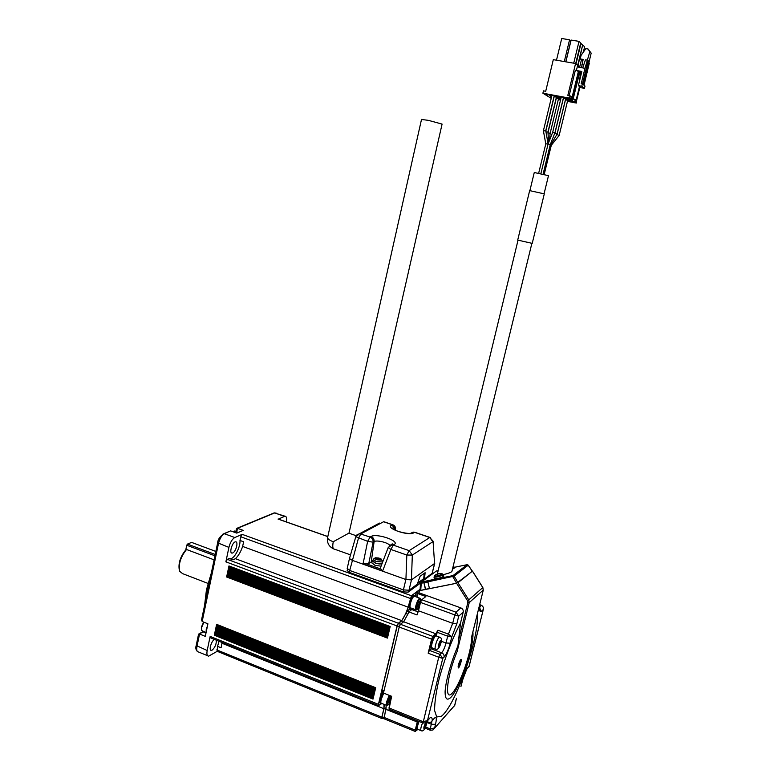 <?xml version="1.0" encoding="UTF-8"?>
<svg xmlns="http://www.w3.org/2000/svg" width="770" height="770" viewBox="0 0 770 770"><rect width="100%" height="100%" fill="white"/><g stroke="black" fill="none" stroke-linecap="round" stroke-linejoin="round"><path stroke-width="1.16" d="M215.85 551.435L191.605 542.407L187.447 544.101L215.215 554.467M214.946 555.796L186.725 545.247L187.447 544.101M179.314 570.137C178.13 563.467 180.267 556.739 185.734 549.953L186.417 549.568M186.725 545.247L185.772 549.915M214.099 559.848L186.533 549.501C180.623 556.874 178.322 564.14 179.651 571.311L182.634 573.65L207.996 583.41M185.734 549.953L186.34 549.539M426.166 722.52L426.041 725.234L424.26 728.68L424.376 725.956L426.166 722.52M425.117 724.868L426.041 725.234M203.646 622.093L201.47 626.944L201.548 630.014M440.671 640.794L440.498 643.797L438.708 647.108L438.871 644.105L440.671 640.794M439.468 643.402L440.498 643.797M203.896 622.199L201.673 627.338L201.692 630.505L206.071 632.632M419.313 601.274L418.014 603.507L417.292 606.5L417.869 607.26L419.169 605.028L419.881 602.044L419.313 601.274M417.764 604.517L419.169 605.028M419.044 601.736L419.881 602.044M390.236 696.812L388.157 702.221L388.821 702.74L390.891 697.341L390.236 696.812M388.754 699.728L390.178 700.305M390.111 697.033L390.891 697.341M419.044 721.452L417.677 725.581C417.08 728.179 417.138 729.44 417.841 729.344L420.863 730.576M420.622 601.899L420.545 599.137C419.361 598.954 418.091 601.149 416.743 605.711C416.07 609.041 416.378 610.158 417.667 609.06L420.074 604.113M390.005 695.647L387.541 701.663C386.915 704.733 387.214 705.744 388.446 704.685L390.534 700.941M418.928 721.403L417.484 725.783C416.839 728.622 416.897 729.989 417.667 729.883L418.206 729.488M235.235 531.31L233.021 531.762M204.589 605.355L206.437 589.887L211.384 572.822M206.11 632.42L206.245 629.427L207.505 625.808M420.372 598.742L419.679 598.155C418.293 599.079 417.032 601.582 415.896 605.663C415.261 608.598 415.386 610.023 416.262 609.946M389.187 695.32L386.684 701.643C386.097 704.319 386.203 705.618 387.012 705.541M417.196 729.691L416.657 729.469C415.887 729.575 415.829 728.208 416.464 725.369L417.908 720.99M436.292 635.943L435.791 635.76C434.424 636.771 433.144 639.418 431.951 643.672C431.306 646.598 431.383 647.994 432.201 647.888L435.271 649.043M211.086 574.256L206.581 590.128L204.733 604.633M228.854 566.922L228.959 565.931L228.671 567.317L389.957 627.512M387.56 637.647L226.63 576.99L387.454 638.099L389.851 627.954L228.671 567.317L228.382 568.703L228.671 567.317M389.514 629.408L228.382 568.703L228.084 570.079L228.382 568.703M389.168 630.861L228.084 570.079L227.795 571.465L228.084 570.079M388.821 632.305L227.795 571.465L227.506 572.851L227.795 571.465M388.484 633.758L227.506 572.851L227.208 574.228L227.506 572.851M388.138 635.202L227.208 574.228L226.919 575.604L227.208 574.228M387.801 636.646L226.919 575.604L226.803 576.595M214.618 633.854L214.33 635.212L214.897 632.497L214.618 633.854L373.344 697.687L373.681 696.273L214.897 632.497L215.186 631.14L214.897 632.497M373.681 696.273L374.018 694.848L215.186 631.14L215.475 629.783L215.186 631.14M374.018 694.848L374.355 693.424L215.475 629.783L215.764 628.426L215.475 629.783M374.355 693.424L374.692 691.999L215.764 628.426L216.052 627.069L215.764 628.426M374.692 691.999L375.029 690.575L216.052 627.069L216.332 625.702L216.052 627.069M375.029 690.575L375.365 689.15L216.332 625.702L216.62 624.345L216.332 625.702M216.293 640.178C216.466 644.076 215.1 647.378 212.183 650.101L211.394 650.371C208.526 650.823 211.269 641.006 214.455 639.437M414.732 596.365L414.183 596.163C412.778 597.077 411.517 599.58 410.381 603.651C409.756 606.577 409.881 608.002 410.766 607.934L415.723 609.744M383.701 693.125L381.189 699.439C380.611 702.115 380.726 703.414 381.545 703.347L386.502 705.339M459.873 660.862C460.171 662.094 459.68 663.807 458.41 666.021L458.092 666.127M415.155 731.423L384.153 718.805L386.299 705.262M417.08 729.642L415.319 731.49L415.251 730.124L417.234 721.99L386.011 709.363M388.831 704.213L389.668 704.55M417.234 721.99L417.427 720.787M436.677 636.087L435.945 635.202C434.453 636.318 433.067 639.196 431.768 643.836C431.056 647.031 431.142 648.561 432.028 648.436L432.586 648.032M422.855 722.982L388.985 709.305L391.641 696.301L383.47 693.038L399.409 626.26L400.487 624.297L403.653 621.775L408.302 613.315L403.692 621.659L401.642 620.899L398.369 623.488L400.429 624.258L403.692 621.659M219.979 628.166L216.062 627.001M201.576 619.763L202.173 621.506L207.919 623.806L205.292 636.357L199.555 634.037L196.985 646.338C196.34 649.947 196.841 651.834 198.506 651.978L207.573 655.703M198.573 634.153L203.347 631.929L205.994 632.998M386.222 705.224L385.982 709.363L383.989 708.564L384.22 704.425M383.941 718.776L382.103 718.025L382.007 716.86L383.999 717.669L385.982 709.363M383.999 717.669L384.153 718.805M381.776 718.477L217.13 651.285L217.525 646.338L221.077 647.782L222.078 642.517M217.525 646.338L219.094 641.314M389.851 627.954L390.197 626.501L228.959 565.931M226.63 576.99L226.919 575.604M214.33 635.212L373.017 699.112L373.344 697.687M375.365 689.15L375.702 687.726L216.62 624.345M378.368 705.686L210.537 637.849L210.152 636.415L207.188 650.506C206.533 654.134 207.024 656.011 208.66 656.146L217.198 651.314M411.19 608.088L410.612 608.464C407.975 609.59 411.883 596.105 414.337 595.634L415.155 596.519M381.968 703.51L381.371 703.886C379.976 702.702 380.698 699.093 383.537 693.067M232.954 559.828L235.399 558.693C238.363 555.94 240.779 551.849 242.627 546.431L243.618 541.782L239.99 540.453L240.769 536.786L242.203 534.37L234.802 537.527C232.174 539.096 230.211 542.378 228.911 547.383L225.87 561.84L227.352 559.357L229.296 558.462L232.954 559.828M479.508 605.307L479.594 607.857L479.45 605.547M460.941 686.465L462.462 680.391C464.108 674.366 465.937 670.064 467.948 667.503L469.055 666.339L483.425 609.032M479.816 608.021L481.048 611.601L483.233 609.551C483.675 607.559 483.04 606.154 481.337 605.336L479.652 604.729M483.377 609.253L469.132 666.291L467.852 667.831M460.912 686.513L461.153 685.926M456.523 698.226L454.762 705.32L434.511 728.256M426.801 721.885L427.86 722.318C429.833 722.886 431.306 722.289 432.288 720.518L434.444 718.15C436.465 716.379 436.821 718.429 435.522 724.3L434.636 727.919L430.266 728.911L431.932 721.336M456.418 698.361L454.666 705.397L432.99 729.97L430.315 730.258M427.35 720.97L430.209 717.669C431.547 716.966 432.24 717.919 432.288 720.518L430.68 722.491L428.072 722.703L427.706 720.585M423.019 723.049L425.656 722.809L427.475 720.633L422.951 721.644L388.869 707.89M450.229 643.181C448.458 649.745 446.398 654.404 444.059 657.157L442.75 658.417L439.988 654.385L441.672 652.787C443.318 650.871 444.771 647.609 446.013 643.008L447.688 636.184L437.196 632.285L437.947 630.235L448.438 634.124L451.769 636.925L447.688 636.184L448.438 634.124L452.712 623.325L456.822 623.883L451.769 636.925L450.229 643.181L446.013 643.008L441.335 641.266M430.209 717.669L427.475 720.633L442.75 658.417L438.736 657.214L439.988 654.385L429.429 650.39L431.575 648.359M431.479 648.225L430.979 648.042C430.093 648.167 429.997 646.627 430.709 643.441C432.008 638.802 433.404 635.924 434.896 634.817L435.454 635.019M436.455 635.337L437.196 632.285M403.653 621.775L435.801 633.749L432.836 636.386L431.575 639.177L428.168 653.201L429.429 650.39M229.893 558.683L230.499 558.712C234.504 558.683 240.481 547.114 239.99 540.453M232.733 552.937L232.213 553.081C228.796 553.668 232.29 541.868 235.533 541.839C238.652 541.262 236.015 551.705 232.733 552.937M229.21 531.473L224.407 533.735C221.741 535.275 219.758 538.548 218.478 543.524L202.173 621.506M230.981 531.011L236.756 533.11L243.233 530.386L237.506 528.316L236.486 528.586M400.429 624.258L399.409 626.26M383.72 691.999L382.084 691.345L381.968 690.122L397.253 625.818L398.369 623.488M382.007 716.86L383.989 708.564M222.039 643.268L383.855 708.718L381.833 717.178L381.949 718.545L382.421 718.15M384.047 704.348L383.855 708.718M235.399 558.693L401.709 620.601L398.36 623.228L397.05 625.971L378.426 704.348L378.561 705.763L380.832 703.703L380.361 703.482C378.956 701.788 379.87 697.87 383.094 691.749M242.627 546.431L408.1 607.135C406.233 612.91 404.106 617.396 401.709 620.601M413.923 595.479L412.961 595.46C410.352 597.135 407.157 609.166 409.601 608.098L410.015 608.252M420.102 589.281L411.45 595.739L408.1 607.135M412.72 608.647L408.86 611.929L417.042 614.941L418.476 610.764L452.712 623.325L454.781 614.893L458.718 616.173L456.822 623.883M418.476 610.764L420.478 602.419L454.781 614.893L455.994 612.179L458.718 616.173L463.213 612.14L460.518 623.065L458.593 639.995L467.852 602.525L467.534 600.716L456.591 583.256L472.433 571.157L482.771 587.549M420.478 602.419L421.729 599.743L425.887 596.529L417.773 593.593L418.89 592.756L460.864 607.896C462.703 608.762 463.492 610.177 463.213 612.14M435.801 633.749L437.947 630.235M407.879 614.219L405.838 613.459L401.642 620.899M286.334 521.906C286.96 518.21 286.488 516.304 284.919 516.198L278.413 519.115M460.633 659.726L460.893 659.524C462.327 658.764 459.68 667.6 458.371 667.956C457.746 666.243 458.497 663.49 460.633 659.726M472.867 632.016C474.522 645.231 460.239 687.764 450.748 697.505C446.898 700.96 445.012 698.881 445.108 691.258C445.917 680.054 451.364 660.843 457.948 645.924L457.12 651.564C446.937 675.627 444.059 702.615 452.375 692.99C460.316 684.597 472.203 649.832 471.51 637.348L472.28 634.249M457.948 645.924L458.593 639.995M460.518 623.065C452.539 637.878 444.406 659.101 439.006 679.429C436.032 692.346 434.569 702.702 434.598 710.508L436.725 716.986L441.354 716.273C455.628 705.734 479.806 636.328 477.179 614.681M417.773 593.593L416.917 597.154M408.302 613.315L408.86 611.929M405.838 613.459L407.417 610.966L410.381 608.493M415.059 596.115L416.474 592.409L420.074 589.714M420.035 590.205L418.89 592.756M419.381 590.696L456.591 583.256M454.319 574.651L456.687 574.17M347.174 570.532L349.426 572.418L403.076 591.851L408.11 592.159L420.516 583.082M452.442 569.222L454.387 567.99M438.159 570.647L436.407 571.003L421.334 582.024L421.228 583.265L420.516 583.015L421.334 582.024L453.068 575.585L454.156 576.143L421.228 583.265L420.747 590.378L420.025 590.398L420.574 583.082M467.188 564.679L452.972 575.613L452.904 576.846L456.591 583.217L429.467 588.636L427.937 582.014L423.923 582.832L425.675 589.271L420.747 590.378M468.122 565.132L467.14 564.679L454.146 567.355M429.448 588.521L425.675 589.271M423.923 582.832L425.454 589.445M457.967 582.736L472.27 571.225L468.179 565.219L454.156 576.143L457.967 582.736M456.62 574.218L454.329 574.69M443.366 574.641C448.486 573.38 451.345 572.293 451.923 571.388L531.878 243.359M434.02 577.096L434.29 578.578C436.542 578.953 439.651 578.222 443.616 576.393L443.847 575.96M439.42 573.457L440.738 573.775L438.496 573.669L437.004 574.969L437.61 573.891L435.531 574.844L438.602 573.544M437.822 574.391L437.61 573.891M549.53 140.304L550.136 133.287L548.009 132.825M551.282 145.309L559.164 135.414L557.066 134.558M550.868 144.808L551.224 145.386M578.655 72.775L580.368 72.621M579.646 72.495L580.33 72.996M582.621 45.151L578.029 65.623M583.313 52.196L584.632 46.778L583.015 45.209M556.19 98.079L560.762 99.061M560.57 99.831L558.356 99.417M565.421 99.792L569.954 100.764L571.282 101.698L567.519 101.12M570.541 101.168L570.426 101.659M551.282 97.636L550.627 97.511L551.301 97.549M570.955 101.236L572.755 101.602L570.955 101.236M559.27 98.04L559.155 98.522L556.21 97.973M554.015 96.616L558.616 97.598L560.011 98.55L559.155 98.522M568.491 99.734L568.375 100.235L565.45 99.686M563.313 98.339L567.894 99.32L569.242 100.264L568.375 100.235M575.2 99.445L574.795 101.881L575.2 99.445L572.967 99.032L572.399 101.351L569.126 99.041L572.12 99.503L571.629 99.157L578.27 71.966L577.413 70.58L575.363 70.224L569.174 95.605M579.964 86.885L576.172 102.381L575.277 102.218L576.412 103.026L576.634 100.475M574.795 101.881L575.681 102.044L579.492 86.51M575.681 102.044L576.172 102.381M580.157 67.462L575.585 63.515L553.303 59.656L545.699 91.274L543.456 90.87L542.889 93.209L569.531 98.136L571.629 99.157M580.224 72.977L578.443 73.641M573.149 99.061L579.377 73.573L580.272 73.737M574.632 101.765L572.399 101.351M572.254 102.256L567.461 101.361M576.412 103.026L572.226 102.371M589.002 62.255L591.177 53.12L589.791 51.782L584.988 68.309L578.838 67.231L577.808 66.518L577.654 65.296L576.403 70.407M581.408 59.983L579.675 67.048M560.512 100.071L558.298 99.657M551.224 98.339L542.889 93.209M584.44 88.358L581.061 87.742L578.366 85.634L581.783 86.25L584.44 88.358L585.017 86.019L583.929 85.152L589.291 63.304L588.193 60.638L589.291 63.304M584.026 85.229L587.866 69.127M577.693 65.334L582.688 44.901L580.638 43.245M581.032 43.312L576.018 63.891M570.714 98.984L571.292 96.625L567.827 95.355L575.585 63.515M551.58 96.876L550.377 96.067L551.744 96.192M560.858 98.647L559.597 97.78L561.032 97.915M551.772 96.086L548.144 94.585L555.064 95.73L557.865 97.087L554.034 96.51M561.06 97.809L558.856 97.27L557.442 96.298L558.308 96.327L565.796 97.848L567.172 98.81L563.342 98.233M547.595 94.835L546.132 94.527L547.595 94.816M568.741 98.772L566.864 98.358L568.741 98.772M548.567 142.748L547.961 132.007L545.94 131.824M557.018 134.153L554.9 133.354L554.342 134.327M550.232 144.75L550.743 144.962M544.072 193.78L548.49 175.656L534.274 172.509M529.664 190.594L517.71 240.086L532.224 243.378L544.294 193.876L529.664 190.613M581.437 67.683L583.169 59.425L580.214 58.915L582.919 60.426M591.177 53.12L588.087 49.02L585.806 48.645L581.081 55.373L580.214 58.915M579.762 79.936L580.474 71.61M589.791 51.782L588.087 49.02M588.829 62.88L583.458 84.767L581.225 83.68L584.988 68.309M582.466 83.978L588.193 60.638M582.361 83.891L581.783 86.25M548.125 143.932L550.261 144.625L554.891 132.931M545.699 130.823L543.389 130.765L545.786 143.874L548.105 143.903M548.125 143.865L545.747 130.765L554.256 95.586M554.891 132.825L552.687 132.276L548.067 144.019M566.422 98.281L566.297 98.781M559.049 96.471L558.856 97.27M560.233 97.655L560.454 96.731M549.799 94.758L549.607 95.557M550.983 95.942L551.204 95.018M557.124 96.577L557.008 97.059M570.108 95.769L569.531 98.136M578.135 71.061L578.751 72.38L572.12 99.503M578.299 71.225L581.745 71.831M578.231 65.806L578.453 67.115M577.846 70.763L581.841 71.466L578.366 85.634M575.681 63.602L580.705 42.985L579.03 41.378L573.717 63.198M564.294 61.562L569.569 39.799L561.725 38.5L556.489 60.204M579.03 41.378L571.138 40.069L565.863 61.831M582.707 67.914L585.441 59.819L587.722 60.204M569.569 39.799L570.801 40.954L565.748 61.812M581.928 64.507L583.756 64.824M582.159 64.718L583.699 64.988M379.918 558.529L381.102 559.626L380.621 559.925L378.33 559.251L377.839 559.723L375.895 558.163M378.484 559.174L378.753 558.019L379.937 558.443M375.981 557.817L378.753 558.019M372.834 560.753L375.731 563.168C378.647 564.083 380.765 564.218 382.074 563.573M381.901 564.035L375.529 563.293L372.228 560.858L373.046 560.108M381.083 566.162L375.048 565.344L371.794 562.726M372.045 561.657L368.782 563.438L365.971 563.698L380.9 569.03L380.418 567.904M421.498 119.466L428.322 120.341L442.086 124.095L349.022 533.042M380.9 569.03L382.651 570.984L363.036 563.967L365.971 563.698M349.455 558.568L352.063 560.242L405.925 579.521L406.82 555.035L412.325 555.074L409.149 550.637L429.795 537.508L414.558 532.32L413.683 532.85C408.783 536.286 385.135 528.162 391.43 525.255L392.931 524.813M434.569 563.496L433.058 541.175L429.795 537.508L432.836 541.724L412.325 555.074L411.43 579.897L434.569 563.496L433.058 541.175M327.645 537.306L327.577 537.595C327.673 538.971 329.57 540.357 333.266 541.734L348.868 533.158M405.925 579.521L411.43 579.897M411.478 579.877L409.005 590.234L417.263 584.218L420.064 576.316L425.107 572.707L424.501 578.944L432.163 573.352L434.53 563.534M417.677 583.054L423.712 578.665L424.241 573.332M395.231 530.155L395.28 529.606C395.414 527.286 394.442 525.669 392.344 524.745L383.575 521.752L360.909 533.86L358.474 538.143L349.715 570.474L347.212 568.395M349.715 570.474L403.413 589.897L405.877 579.502M409.005 590.234L403.413 589.897M434.752 563.226L432.163 573.352M424.501 578.944L423.712 578.665M417.475 583.631L424.106 578.809M424.174 726.813L425.021 727.159M425.704 725.6L424.925 725.282M426.744 722.164L426.493 724.195C424.52 729.681 423.664 730.615 423.914 727.005L425.492 722.895M426.59 724.041C425.002 729.382 423.24 731.615 421.286 730.749C420.593 730.846 420.545 729.594 421.132 726.986L422.509 722.847M440.171 644.105L439.237 643.759M440.96 642.767C438.948 648.311 438.101 649.1 438.4 645.135C440.421 639.581 441.277 638.792 440.96 642.767M441.056 642.632C439.564 647.782 437.793 649.976 435.772 649.235C434.963 649.351 434.886 647.945 435.55 645.019C436.734 640.756 438.005 638.118 439.362 637.088L439.853 637.252M390.13 626.78L228.998 566.229M389.793 628.233L228.7 567.615M389.62 628.965L228.555 568.308M389.447 629.687L228.411 569.001M389.274 630.409L228.267 569.694M389.1 631.131L228.122 570.378M388.927 631.862L227.968 571.071M388.763 632.584L227.824 571.764M388.59 633.306L227.679 572.457M388.417 634.028L227.535 573.14M388.244 634.759L227.391 573.833M388.07 635.481L227.246 574.526M387.907 636.203L227.102 575.219M387.733 636.925L226.948 575.902M373.286 697.938L214.647 634.134M373.123 698.65L214.503 634.807M373.46 697.235L214.792 633.45M373.623 696.523L214.936 632.776M373.797 695.81L215.08 632.093M373.96 695.098L215.225 631.419M374.133 694.386L215.369 630.736M374.297 693.674L215.513 630.062M374.47 692.971L215.658 629.379M374.634 692.249L215.802 628.695M374.807 691.547L215.937 628.022M374.971 690.834L216.081 627.338M375.144 690.122L216.226 626.665M375.308 689.41L216.37 625.981M375.481 688.698L216.514 625.307M375.644 687.985L216.659 624.624M203.723 631.689L202.654 631.843L203.068 631.419M479.825 606.731L481.568 605.316M415.251 730.124L384.086 717.428M430.305 730.258L430.266 728.911L425.598 727.015M423.009 723.059L438.736 657.214L428.168 653.201M201.904 632.257L198.958 633.893M196.196 645.501L207.188 650.506M217.65 542.821L228.911 547.383M426.898 722.452L431.412 724.272L435.522 724.3M431.152 648.812L441.672 652.787C443.539 653.701 444.338 655.154 444.059 657.157M431.575 639.177L399.178 627.04M432.836 636.386L400.487 624.297M223.059 533.985L224.407 533.735L234.802 537.527M276.199 513.138L274.688 512.935L237.506 528.316L236.756 531.858M284.4 516.343L274.688 512.935L273.389 513.224M399.303 626.578L397.253 625.818M381.968 690.122L383.98 690.921M216.774 649.899L381.833 717.178M210.152 636.415L378.426 704.348M397.05 625.971L225.87 561.84M227.352 559.357L398.36 623.228M410.179 598.396L240.769 536.786M481.048 611.601C479.999 611.861 479.517 610.62 479.594 607.857L478.661 608.724M467.948 667.503L466.822 669.082M462.462 680.391L466.63 669.419M434.444 718.15L432.172 720.836M460.864 607.896L455.994 612.179L421.729 599.743M432.807 573.64L432.114 573.39M327.799 536.613L278.028 519.057M418.12 611.9L411.844 609.59M407.417 610.966L409.236 611.63M411.478 609.879L409.669 609.214M417.35 595.335L415.415 594.632M416.474 592.409L418.418 593.112M483.281 590.051L469.228 602.602L457.12 651.564M467.534 600.716L468.757 599.888L469.228 602.602L467.852 602.525M471.51 637.348L483.252 590.195L482.79 587.587L468.757 599.888L458.015 582.765M242.203 534.37L411.45 595.739M453.848 566.566L452.895 567.384M436.407 571.003L435.81 571.446M443.308 574.497L443.087 574.921C439.227 576.701 436.205 577.404 434.02 577.057L434.636 575.739M441.922 573.708L442.442 574.208L437.062 576.076L434.251 576.172L437.514 573.891M437.062 576.076L437.322 574.901M578.27 71.966L578.751 72.38M379.947 559.54L380.062 559.049M379.504 558.654L379.369 559.251M378.022 559.54L378.359 558.096L375.375 557.778L381.237 559.087L381.419 560.127L376.973 559.8C375.134 559.068 374.518 558.433 375.115 557.894L373.373 559.155M377.146 558.837L377.011 559.415M379.774 558.481L381.237 559.087L382.584 561.465L382.238 561.965L376.155 561.532L373.286 559.395L372.767 560.955M371.207 561.975L374.124 541.599L373.113 542.167L368.782 563.438M389.803 545.535C388.735 542.763 376.8 539.77 374.124 541.599C374.268 539.164 373.248 537.46 371.073 536.488C376.607 532.927 400.516 541.175 394.202 544.525L392.815 544.294L390.38 545.275M363.036 563.967L367.646 541.349L373.113 542.167C373.267 539.731 372.247 538.018 370.062 537.046L367.646 541.349L355.807 536.69M394.202 544.525L393.229 545.102L409.149 550.637L406.82 555.035L390.871 549.462L393.229 545.102L391.843 544.871L389.033 546.257M382.651 570.984L390.871 549.462L388.186 547.566M415.117 532.378L413.221 532.109L410.631 533.312M384.172 521.829L392.527 524.678C394.577 525.39 395.588 526.834 395.578 528.99L394.75 529.904M394.404 529.721C394.356 527.566 393.364 526.074 391.43 525.255M409.986 533.591L413.683 532.85M356.933 534.861L359.657 533.649L370.062 537.046L371.073 536.488M430.334 537.556L414.732 532.243L412.345 532.638C411.642 535.343 392.623 530.886 392.44 528.056L393.768 529.616M392.969 528.191L392.931 528.711M391.641 544.197L391.583 544.91M349.474 558.51L355.788 536.767L359.657 533.649L379.475 523.09M333.266 541.734C332.303 546.681 332.746 549.164 334.594 549.193L350.533 554.872M349.859 570.522L349.426 572.418M403.538 589.935L403.076 591.851M408.514 590.465L408.11 592.159M431.662 573.727L431.441 574.641M426.619 723.935L426.917 722.241M439.863 642.372L440.373 642.565M441.085 642.536C441.942 636.521 440.642 638.455 439.362 637.088L435.791 635.76M420.545 599.137L420.17 598.29M234.407 531.011L238.353 532.436M211.394 650.371L210.653 650.072M419.679 598.155L414.183 596.163M483.416 609.07C483.165 609.388 484.705 607.953 481.433 605.268L479.681 604.643M425.069 728.131L430.161 730.201M426.609 722.116L427.918 722.635M197.495 651.613C195.83 649.928 195.397 647.916 196.186 645.568L198.583 634.085M201.538 619.966L217.641 542.869C217.843 539.481 219.951 536.401 223.955 533.649L230.49 530.944M468.863 666.935L469.123 666.319M454.743 705.359L454.493 705.955M434.896 634.817L435.945 635.202M230.499 558.712L233.195 559.713M232.213 553.081L231.366 552.773M236.506 528.509L235.861 531.541M237.102 528.22L274.264 512.859L284.919 516.198M413.317 595.258L414.337 595.634M479.816 606.943L479.835 608.204M461.163 685.868L462.578 680.218M432.894 573.573L432.191 573.332M327.818 536.526L278.163 519.028M483.281 590.147L472 635.5M453.241 566.027L454.416 568.077M472.28 571.109L468.218 565.141L467.14 564.679L453.068 575.585L421.315 582.033L420.526 582.996M420.516 583.015L420.025 590.33M439.786 573.467L442.673 573.948L443.886 576.056M472.453 571.051L482.848 587.529L483.291 590.118M550.136 133.277L558.568 98.522M547.99 132.555L556.335 98.108M557.057 134.461L565.498 99.811M559.174 135.366L567.74 100.225M556.373 135.327L557.124 134.384M551.282 145.328L544.207 174.434M547.951 132.065L556.431 97.068M545.824 131.189L554.179 96.645M554.891 133.383L563.409 98.358M557.057 134.153L565.671 98.772M550.752 145.01L557.028 134.201M550.781 144.962L543.649 174.299M534.284 172.48L529.895 190.613M437.389 573.814L518.027 240.202M550.261 144.644L543.081 174.174M548.067 144L540.867 173.673M545.786 143.874L538.673 173.212M554.91 132.892L563.563 97.299M552.696 132.267L561.291 96.885M543.408 130.717L551.994 95.162M578.164 71.109L578.645 71.523M577.798 66.499L578.385 67M379.321 559.241L379.466 558.616M377.05 559.434L377.213 558.741M382.565 561.571L382.411 562.697M371.756 562.909L372.228 560.858M390.438 545.179C391.978 543.899 392.767 543.591 392.815 544.246L391.843 544.871L391.959 544.082M391.843 544.871L388.147 547.672L380.361 568.058M395.472 530.27L395.568 529.067M421.517 119.398L327.577 537.595C326.846 542.763 328.809 546.498 333.477 548.818M356.24 535.737L348.8 533.138M349.445 558.616L347.183 568.539M347.145 570.666L347.482 569.194M431.816 573.612L431.595 574.526"/></g></svg>
